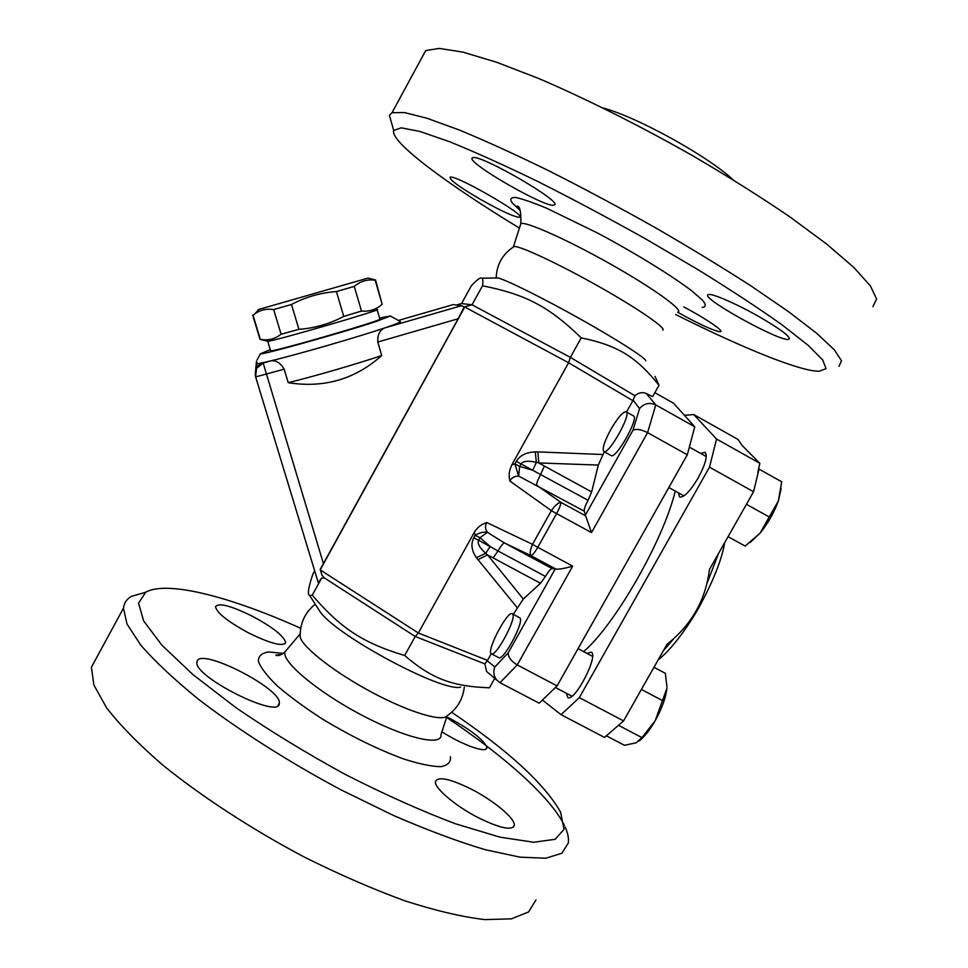 <?xml version="1.0" encoding="UTF-8"?>
<svg xmlns="http://www.w3.org/2000/svg" width="968" height="968" viewBox="0 0 968 968"><rect width="100%" height="100%" fill="white"/><g stroke="black" fill="none" stroke-linecap="round" stroke-linejoin="round"><path stroke-width="1.45" d="M317.068 607.021L320.335 612.103C337.989 636.666 443.041 692.628 460.72 687.099M464.301 687.159C462.825 699.344 457.186 708.806 447.373 715.558C443.066 722.31 410.323 712.75 373.019 692.919C335.714 673.171 303.395 648.124 300.213 637.283L300.141 633.556M451.657 712.254C508.139 750.454 544.452 783.741 560.581 812.128L564.054 829.346L555.112 839.316L533.719 842.245L500.02 837.175L455.359 823.732C420.886 810.712 384.151 794.256 345.14 774.364C306.215 753.092 269.878 730.9 236.119 707.802L193.092 674.696L161.813 645.111L143.627 620.887L138.569 603.137L145.636 592.295C167.053 580.001 231.207 597.05 300.673 628.256M252.479 616.289C273.049 627.433 284.096 636.17 285.633 642.522C283.007 646.866 270.762 643.72 248.897 633.084C227.976 621.722 216.844 612.95 215.501 606.742C218.526 602.471 230.856 605.653 252.479 616.289M197.085 661.398C200.34 646.951 282.559 689.059 279.28 703.325L279.268 703.349C280.321 720.107 193.019 676.547 196.94 662.064L197.085 661.398M479.354 818.238C455.964 806.525 433.906 787.855 435.455 781.539C438.081 776.215 449.817 778.647 470.69 788.847C493.329 800.234 515.629 818.698 514.262 825.401C512.011 830.75 500.371 828.366 479.354 818.238M446.744 716.865C468.209 728.033 481.471 737.834 486.541 746.292L486.759 747.78C486.904 753.649 462.668 745.154 441.928 731.784M564.38 825.414C550.405 796.773 503.784 755.718 446.575 717.421M145.418 592.368L131.454 596.349C126.735 599.035 124.073 602.967 123.48 608.182L127.002 624.021L140.675 645.003C154.868 661.35 174.179 679.463 198.597 699.344C238.43 729.92 288.488 761.804 341.281 789.985L393.226 815.346C426.888 829.975 457.501 841.41 485.053 849.65L520.082 857.176L545.867 858.205L561.9 853.231L568.325 843.007C568.93 838.409 567.865 833.073 565.118 826.975M535.994 899.925L528.528 911.989L511.467 918.838L484.738 919.6C462.305 916.95 435.83 910.743 405.314 900.978C373.031 889.205 339.272 874.515 304.037 856.934C251.329 828.971 201.731 796.628 162.636 764.986C138.763 744.307 120.068 725.226 106.553 707.777L93.896 685.017L91.415 667.315M645.729 360.895C646.963 358.838 618.358 340.361 580.51 319.125C542.709 297.902 505.635 279.534 497.818 277.937L495.918 277.973M662.802 330.185C666.746 328.406 638.19 308.659 598.684 286.395C559.238 264.119 520.615 246.029 514.214 246.465L512.943 247.263M519.417 228.073C446.962 184.005 389.729 141.63 393.722 130.45L401.236 127.824L419.882 131.454L449.636 141.751C474.731 151.903 504.098 165.141 537.724 181.452C573.02 199.226 609.066 218.429 645.898 239.06L698.243 269.806C730.719 289.88 758.513 308.127 781.612 324.522L807.929 345.14L822.679 359.951L826.067 368.639L819.001 371.337L812.333 370.647C787.662 366.4 734.555 343.979 675.664 314.539M480.854 199.602C459.667 187.211 449.418 179.758 450.084 177.241C454.573 173.829 528.129 216.263 519.598 217.268C514.54 217.147 501.63 211.254 480.854 199.602M472.324 157.941L472.65 157.76C479.208 153.246 565.469 203.425 554.047 205.01C547.21 209.088 465.366 162.031 472.324 157.941M761.187 317.879C781.684 329.991 790.941 337.106 788.944 339.236C781.89 343.132 698.436 296.958 708.31 294.611C711.347 292.796 738.064 304.448 761.187 317.879M683.795 306.916C705.188 318.169 724.1 330.995 720.519 331.673L719.418 331.721C711.637 329.943 697.71 323.445 677.66 312.228M839.002 366.34L841.531 360.786L834.271 349.75L816.605 333.246L788.545 311.66L750.865 285.838C721.462 266.902 689.24 247.3 654.186 227.032C618.407 206.946 583.172 188.143 548.481 170.61C515.133 154.348 485.391 140.808 459.243 129.99L426.9 118.229L404.406 112.542L392.028 112.712L389.378 115.228L391.508 122.67M872.906 306.638L876.585 299.051L870.45 285.959L853.837 267.458L826.684 244.069L789.694 216.735C760.642 196.976 728.601 176.805 693.572 156.235C640.017 125.804 585.483 98.494 538.365 78.36L496.269 62.121L462.849 52.115L439.218 48.4L425.69 50.614L421.927 57.572M733.091 179.758C707.269 155.751 637.367 117.14 603.318 108.065M684.473 415.357L693.705 414.534L716.562 439.036L709.484 467.157L579.348 697.625L561.041 714.662L542.431 700.033M586.959 653.4L591.133 652.142C599.277 654.755 574.581 702.623 567.72 697.456L566.365 693.245M700.699 453.447L705.031 452.298C707.814 455.529 705.575 463.999 698.315 477.72C690.172 491.26 683.952 497.697 679.645 497.032L678.374 492.785M583.607 651.609C614.874 625.062 663.455 540.289 675.277 491.079M540.483 583.28L523.325 599.035L487.557 554.906L540.483 583.28L545.432 576.432C548.36 571.447 550.586 568.833 552.111 568.603L555.233 568.93L508.212 652.843L494.842 666.94C493.014 671.671 493.632 676.027 496.693 680.008L500.008 682.694L539.164 703.191L557.084 685.901L687.292 454.779L694.77 426.803L673.522 403.184L654.828 392.669M260.029 339.357L260.344 339.357C268.027 340.772 274.936 339.066 281.095 334.238L298.918 329.338C314.818 328.164 329.749 323.856 343.737 316.415L361.488 311.055C369.461 311.805 376.346 309.53 382.166 304.242L375.56 280.054M377.084 309.518C385.929 308.695 269.649 342.466 267.725 341.256L270.532 350.549M258.093 309.639L368.009 278.094L258.093 309.639M375.584 280.006L375.173 280.188C367.477 279.111 360.519 281.18 354.276 286.395L336.416 291.574C320.529 292.723 305.549 297.019 291.489 304.484L273.666 309.554C266.26 308.514 259.872 310.038 254.511 314.128L252.672 315.326M382.166 304.242L375.173 280.188M361.488 311.055L354.276 286.395M343.737 316.415L336.416 291.574M298.918 329.338L291.489 304.484M281.095 334.238L273.666 309.554M260.344 339.357L253.047 315.278M377.133 309.687L379.831 318.968C388.797 318.569 272.661 352.4 270.604 350.767M610.76 429.586C617.778 417.607 622.908 411.666 626.139 411.787C631.983 413.639 608.412 455.529 603.802 451.511C602.011 448.922 604.334 441.614 610.76 429.586M626.139 411.787L633.447 415.865C639.412 417.801 615.842 459.643 611.098 455.553L603.802 451.511M781.164 488.441L778.381 500.879L781.684 481.786L758.622 468.911L759.868 463.345L742.081 445.425L738.052 439.484L693.705 414.534M728.081 536.659L745.154 546.073L759.989 533.235L778.381 500.879C774.097 512.641 767.975 523.422 759.989 533.235L750.152 542.516M561.041 714.662L604.516 737.422L623.561 720.906L667.061 644.216C691.491 624.989 705.624 600.087 709.447 569.486L746.449 504.304L769.403 517.069M746.449 504.304L753.552 491.744L759.045 469.081M757.835 472.444L758.622 468.911M512.75 614.16C516.634 618.625 495.689 657.514 491.393 653.799C485.73 651.851 507.571 610.094 512.326 613.724L512.75 614.16M512.326 613.724L520.07 618.044C524.087 622.581 503.154 661.446 498.738 657.659L491.393 653.799M606.367 735.825L624.457 745.312L636.339 742.759L641.929 737.616L655.191 720.712L666.891 688.393C665.839 697.722 661.943 708.491 655.191 720.712C649.77 730.09 644.458 736.83 639.231 740.919M666.976 687.183L665.343 673.329L653.993 667.267M618.976 725.54L641.929 737.616M641.421 689.422L662.85 700.796M617.306 726.339L619.714 724.245M474.284 532.388L475.191 535.316C479.257 532.751 483.31 531.747 487.34 532.279C485.125 528.818 484.956 525.576 486.844 522.563C481.447 524.136 477.26 527.415 474.284 532.388L418.358 632.999L320.202 569.874L464.749 307.025L568.591 362.746L632.878 400.679L626.538 412.005M491.272 653.715L487.533 660.406L418.358 632.999L415.224 636.496L404.66 655.505C432.321 679.221 452.588 686.372 489.433 687.812L489.203 687.8M523.325 599.035L513.342 614.269M487.533 660.406L484.859 663.903L486.601 671.477L488.973 673.486M716.562 439.036L759.868 463.345M709.484 467.157L753.552 491.744M579.348 697.625L623.561 720.906M398.368 320.456L453.266 304.593L461.518 305.682L385.312 327.728C358.959 336.719 296.946 354.663 270.048 361.052L270.338 360.991C275.698 359.951 280.296 362.673 284.156 369.171L288.222 382.675C314.249 376.334 356.26 364.137 381.731 355.546C355.038 379.311 323.881 388.349 288.222 382.675M379.565 318.061L390.346 316.004L400.389 321.582C401.042 322.041 396.009 324.099 385.312 327.728L385.022 327.825C379.904 329.822 377.496 334.553 377.786 342.043L458.154 318.774L464.156 306.941L461.518 305.682M377.786 342.043L381.731 355.546M458.154 318.774L320.202 569.426L321.981 575.258L324.389 577.932L321.642 578.126L318.254 582.579M323.457 563.715L263.163 363.048L256.484 368.409L255.637 376.927L284.156 369.171M262.812 362.734L256.992 363.859L255.842 368.191C257.851 367.695 253.797 367.913 262.812 362.734L270.048 361.052L263.538 362.576L257.355 367.126M256.992 363.859L256.508 361.028L255.564 370.829M390.346 316.004L376.625 321.315C344.293 332.121 263.199 354.772 260.368 353.852L257.173 359.793M260.368 353.852L270.266 349.642M555.233 568.93L555.85 569.063C558.754 569.511 564.356 568.531 572.681 566.147L537.772 547.295L556.612 513.597L551.361 510.644C555.003 505.514 558.137 502.731 560.762 502.283L536.611 485.162C536.538 483.177 537.893 479.571 540.701 474.356L544.403 466.031L538.789 462.946L598.321 465.064L591.642 491.938L588.072 500.299C585.301 505.49 584.031 509.12 584.273 511.189L585.664 515.871L560.762 502.283C560.92 504.401 559.54 508.176 556.612 513.597L591.509 532.594L585.664 515.871M508.212 652.843C508.224 657.284 511.237 661.313 517.251 664.931L572.681 566.147M557.084 685.901L517.251 664.931L500.008 682.694M687.292 454.779L647.592 432.635L655.772 404.914L646.273 393.504C642.45 391.883 638.662 392.621 634.923 395.731L570.358 357.386L581.199 337.868C548.783 306.287 525.188 294.236 482.488 285.79C483.153 281.289 482.947 278.772 481.87 278.215C480.479 277.138 476.946 279.692 471.271 285.899L461.567 303.565L456.339 305.005M632.878 400.679L634.923 395.731M633.048 400.074L639.558 408.569C644.035 403.366 649.443 402.144 655.772 404.914L694.77 426.803M639.558 408.569L632.951 430.24C636.363 428.655 641.252 429.453 647.592 432.635L591.509 532.594M655.058 376.419L658.99 385.264L652.614 396.626L646.273 393.504M477.902 559.673L487.557 554.906L485.694 553.309C479.523 547.682 477.163 543.338 478.603 540.265L473.788 537.833C470.678 543.883 471.549 550.502 476.389 557.689L517.106 607.553M476.389 557.689L485.694 553.309L490.244 546.509L480.007 537.748L487.34 532.279L504.413 542.915C503.045 543.242 500.916 545.928 498 550.961L478.603 540.265L480.007 537.748L475.191 535.316L473.788 537.833M584.273 511.189L518.618 476.062L514.903 463.89L511.818 464.882C509.107 470.593 508.478 475.978 509.918 481.072C511.503 477.853 514.395 476.183 518.618 476.062L519.683 466.431L521.087 463.902C522.95 461.022 528.044 460.49 536.369 462.329L538.789 462.946L537.893 451.899L535.28 451.887C526.168 452.298 519.852 455.456 516.307 461.349L532.715 470.266L536.369 462.329L535.28 451.887M604.274 451.778L598.321 465.064M482.488 285.79L472.033 304.799L570.358 357.386L568.591 362.746L511.818 464.882M516.307 461.349L514.903 463.89L519.683 466.431L532.715 470.266L588.072 500.299M552.111 568.603L504.413 542.915L530.936 555.644C529.569 553.829 530.113 550.066 532.533 544.331L537.772 547.295C534.723 552.559 532.448 555.342 530.936 555.644L555.85 569.063M464.156 306.941L472.033 304.799L461.567 303.565M314.661 570.793L312.979 573.855C308.344 587.528 307.231 594.739 309.639 595.489L312.253 595.187C340.772 628.232 362.456 642.788 404.66 655.505M321.642 578.126L312.253 595.187M324.389 577.932L415.224 636.496L484.859 663.903M494.733 678.35L489.433 687.812M658.99 385.264C636.508 357.252 618.37 345.54 581.199 337.868M447.047 715.945L440.997 734.664C442.388 746.764 405.471 738.354 361.221 714.856C316.959 691.515 281.373 661.41 284.991 651.851M283.128 653.388L268.608 651.96C261.602 652.976 258.202 656.147 258.42 661.495C260.924 668.029 267.277 676.221 277.465 686.07C289.722 696.585 304.593 707.511 322.09 718.825C350.549 736.043 377.774 749.45 403.789 759.009C419.265 763.958 431.595 766.511 440.791 766.668C447.797 765.434 451.015 762.106 450.447 756.673M702.211 307.413C706.011 307.098 706.156 304.751 702.647 300.37L692.193 291.199C672.663 276.195 635.807 253.447 598.018 233.264L547.138 208.447C533.428 202.723 523.023 199.081 515.92 197.532C510.959 197.242 509.652 198.936 511.987 202.614L520.034 210.383M520.324 225.217L520.82 223.644C525.358 220.946 567.684 239.81 611.328 264.542C655.058 289.25 685.041 311.236 677.612 312.24M494.842 666.94L487.146 660.781M718.534 553.478L707.112 583.111M673.595 638.856L663.286 650.883M632.951 430.24L585.35 515.194M602.749 454.512L537.893 451.899M591.642 491.938L544.403 466.031M493.184 557.919L498 550.961L545.432 576.432M509.918 481.072L551.361 510.644L532.533 544.331L486.844 522.563M315.266 604.226C304.799 612.599 299.777 623.61 300.201 637.246M299.947 634.113L284.979 651.863C281.724 654.707 278.82 655.929 276.291 655.505C275.069 655.082 276.558 654.828 280.744 654.743M145.636 592.295L131.454 596.349M91.44 667.194L123.493 608.073M278.506 655.481L278.929 654.707M284.943 643.768L285.633 642.522M278.167 705.357L279.268 703.349M513.234 827.229L514.262 825.401M486.105 748.942L486.759 747.78M496.173 277.804C496.753 264.288 502.755 253.846 514.214 246.465M519.405 209.088L517.081 206.111C519.913 205.894 521.159 211.738 520.832 223.644L513.5 246.562M393.722 130.45L389.378 115.228M425.69 50.614L392.028 112.712M788.956 339.236L789.452 338.34M267.579 341.196L260.126 339.381M258.928 309.433L254.511 314.128M368.009 278.094L375.644 280.018M260.029 339.381L252.745 315.338M706.289 456.569L689.349 447.107M683.965 495.882L668.852 487.521M592.501 656.352L578.065 648.669M571.931 696.173L555.426 687.498M724.633 542.733C721.971 559.456 713.077 581.647 697.964 609.271C681.061 637.948 666.335 653.642 658.216 659.813M385.022 327.825L461.554 305.694M270.338 360.991L263.151 363.073C256.835 365.65 254.342 370.296 255.661 376.988L318.303 582.76M496.693 680.008L486.601 671.477M320.335 612.103L309.639 595.489M497.818 277.937L481.87 278.215"/></g></svg>
